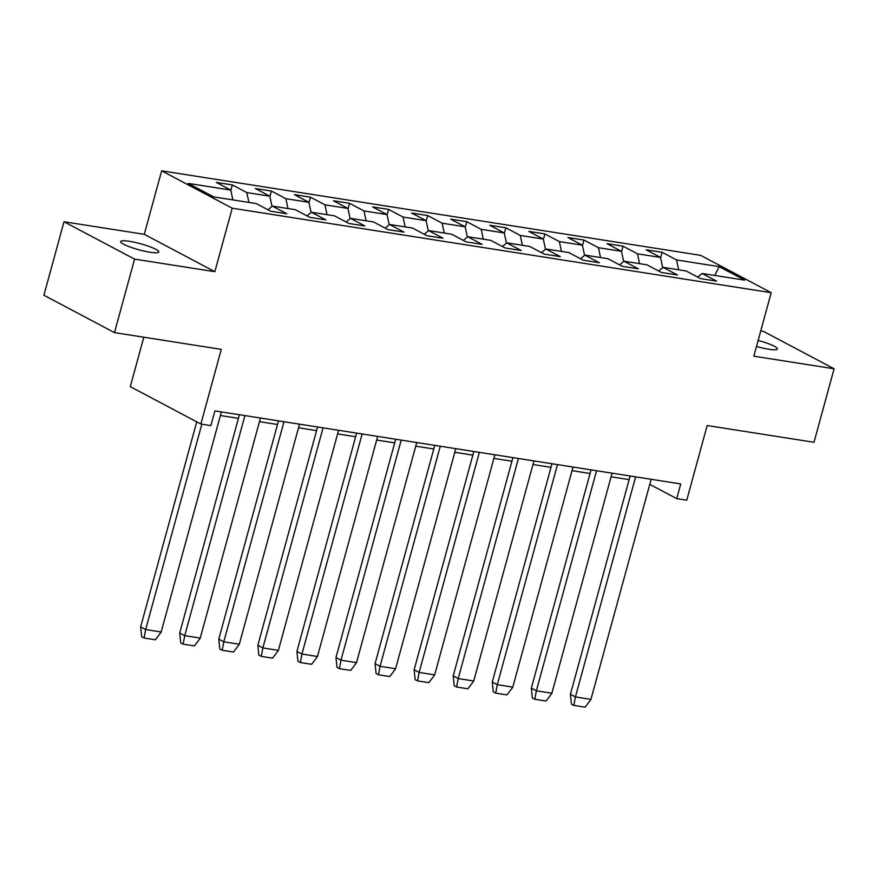 <?xml version="1.0" encoding="UTF-8"?>
<svg xmlns="http://www.w3.org/2000/svg" width="878" height="878" viewBox="0 0 878 878"><rect width="100%" height="100%" fill="white"/><g stroke="black" fill="none" stroke-linecap="round" stroke-linejoin="round"><path stroke-width="1.32" d="M150.072 252.249A19.755 3.128 15.3 0 0 158.797 251.986A19.755 3.128 15.3 0 0 149.227 246.488A19.755 3.128 15.3 0 0 129.406 241.296A19.755 3.128 15.3 0 0 120.692 241.56A19.755 3.128 15.3 0 0 130.251 247.058A19.755 3.128 15.3 0 0 150.072 252.249M756.485 346.481A19.755 3.128 15.3 0 0 768.7 349.224A19.755 3.128 15.3 0 0 777.414 348.972A19.755 3.128 15.3 0 0 758.131 340.455M214.847 271.697L144.277 234.327L64.006 221.75L134.575 259.109L214.847 271.697L232.22 208.196L771.202 292.692L753.829 356.194L834.1 368.782L763.531 331.412L760.732 330.973M834.1 368.782L813.994 442.282L707.174 425.534L686.75 500.197L676.729 498.627L680.746 483.932L214.901 410.893L210.885 425.6L200.864 424.03L221.289 349.356L114.469 332.608L43.9 295.238L64.006 221.75M134.575 259.109L114.469 332.608M143.816 337.207L130.295 386.66L200.864 424.03M144.277 234.327L161.651 170.837L700.622 255.333L771.202 292.692M232.868 199.899L230.76 190.065L216.306 182.415L232.341 184.929L230.837 190.405M678.672 269.798L676.576 259.954L719.148 266.627L744.665 280.137L702.093 273.464L716.547 281.114L700.512 278.6L686.058 270.951L663.022 267.34L677.476 274.99L661.441 272.476L646.987 264.827L623.951 261.216L638.405 268.866L622.37 266.352L607.916 258.703L584.88 255.092L599.334 262.741L583.299 260.228L568.845 252.579L545.809 248.968L560.263 256.617L544.228 254.104L529.774 246.455L506.738 242.844L521.192 250.493L505.157 247.98L490.703 240.331L467.667 236.709L482.121 244.369L466.086 241.856L451.632 234.196L428.596 230.585L443.05 238.245L427.015 235.732L412.561 228.071L389.525 224.461L403.979 232.11L387.944 229.597L373.49 221.947L350.454 218.337L364.908 225.986L348.873 223.473L334.419 215.823L311.383 212.213L325.837 219.862L309.802 217.349L295.348 209.699L272.312 206.089L286.766 213.738L270.731 211.225L256.277 203.575L213.705 196.902L188.188 183.392L230.76 190.065M232.22 208.196L161.651 170.837M248.891 202.412L246.795 192.578L232.341 184.929M246.795 192.578L269.831 196.189L255.377 188.54L271.412 191.053L269.908 196.54M287.962 208.536L285.866 198.702L271.412 191.053M285.866 198.702L308.902 202.313L294.448 194.664L310.483 197.177L308.979 202.664M327.033 214.671L324.937 204.826L310.483 197.177M324.937 204.826L347.973 208.437L333.519 200.788L349.554 203.301L348.05 208.788M366.104 220.795L364.008 210.95L349.554 203.301M364.008 210.95L387.044 214.561L372.59 206.912L388.625 209.425L387.121 214.912M405.175 226.919L403.079 217.075L388.625 209.425M403.079 217.075L426.115 220.685L411.661 213.036L427.696 215.549L426.192 221.036M444.246 233.043L442.15 223.199L427.696 215.549M442.15 223.199L465.186 226.82L450.732 219.16L466.767 221.673L465.263 227.161M483.317 239.167L481.221 229.334L466.767 221.673M481.221 229.334L504.257 232.944L489.803 225.284L505.838 227.797L504.334 233.285M522.388 245.291L520.292 235.458L505.838 227.797M520.292 235.458L543.328 239.068L528.874 231.419L544.909 233.932L543.405 239.409M561.459 251.415L559.363 241.582L544.909 233.932M559.363 241.582L582.399 245.192L567.945 237.543L583.98 240.056L582.476 245.544M600.53 257.539L598.434 247.706L583.98 240.056M598.434 247.706L621.47 251.317L607.016 243.667L623.051 246.18L621.547 251.668M639.601 263.674L637.505 253.83L623.051 246.18M637.505 253.83L660.541 257.441L646.087 249.791L662.122 252.304L660.618 257.792M676.576 259.954L662.122 252.304M268.009 209.787L272.312 206.089M272.004 206.352L269.831 196.189M307.08 215.911L311.383 212.213M311.075 212.476L308.902 202.313M346.151 222.035L350.454 218.337M350.146 218.6L347.973 208.437M385.222 228.159L389.525 224.461M389.217 224.724L387.044 214.561M424.293 234.283L428.596 230.585M428.288 230.848L426.115 220.685M463.364 240.418L467.667 236.709M467.359 236.972L465.186 226.82M502.435 246.542L506.738 242.844M506.43 243.096L504.257 232.944M541.506 252.666L545.809 248.968M545.501 249.231L543.328 239.068M580.577 258.791L584.88 255.092M584.572 255.355L582.399 245.192M619.649 264.915L623.951 261.216M623.643 261.479L621.47 251.317M658.72 271.039L663.022 267.34M662.714 267.603L660.541 257.441M697.79 277.163L702.093 273.464M649.775 484.36L676.729 498.627M220.389 415.535L238.432 418.356M259.46 421.659L277.503 424.48M298.531 427.784L316.574 430.615M337.602 433.908L355.645 436.739M376.673 440.032L394.716 442.863M415.744 446.156L433.787 448.987M454.815 452.28L472.858 455.111M493.886 458.404L511.929 461.235M532.957 464.539L551 467.359M572.028 470.663L590.071 473.483M611.099 476.787L629.142 479.618M714.758 275.451L719.148 266.627M630.13 475.997L570.415 694.279L571.424 704.123L573.85 705.396L585.121 707.163L590.872 699.546M635.628 476.853L575.419 696.934L590.949 699.371L651.158 479.289M570.415 694.279L575.419 696.934L573.85 705.396M591.059 469.873L531.344 688.154L532.353 697.988L534.779 699.272L546.05 701.039L551.801 693.422M596.557 470.729L536.348 690.81L551.878 693.236L612.087 473.165M531.344 688.154L536.348 690.81L534.779 699.272M551.988 463.749L492.273 682.03L493.282 691.864L495.708 693.148L506.979 694.915L512.73 687.298M557.486 464.605L497.277 684.675L512.807 687.112L573.016 467.041M492.273 682.03L497.277 684.675L495.708 693.148M512.917 457.625L453.202 675.906L454.211 685.74L456.637 687.024L467.908 688.791L473.659 681.174M518.415 458.481L458.206 678.551L473.736 680.988L533.945 460.917M453.202 675.906L458.206 678.551L456.637 687.024M473.846 451.49L414.131 669.782L415.14 679.616L417.566 680.9L428.837 682.667L434.588 675.05M479.344 452.357L419.135 672.427L434.665 674.864L494.874 454.793M414.131 669.782L419.135 672.427L417.566 680.9M434.775 445.365L375.06 663.658L376.069 673.492L378.495 674.776L389.766 676.543L395.517 668.926M440.273 446.233L380.064 666.303L395.594 668.74L455.803 448.669M375.06 663.658L380.064 666.303L378.495 674.776M395.704 439.241L335.989 657.523L336.998 667.368L339.424 668.652L350.695 670.419L356.446 662.791M401.202 440.108L340.993 660.179L356.523 662.616L416.732 442.534M335.989 657.523L340.993 660.179L339.424 668.652M356.633 433.117L296.918 651.399L297.927 661.244L300.353 662.528L311.624 664.295L317.375 656.667M362.131 433.984L301.933 654.055L317.452 656.492L377.661 436.41M296.918 651.399L301.933 654.055L300.353 662.528M317.562 426.993L257.847 645.275L258.856 655.12L261.282 656.393L272.553 658.16L278.304 650.543M323.06 427.849L262.862 647.931L278.381 650.368L338.59 430.286M257.847 645.275L262.862 647.931L261.282 656.393M278.491 420.869L218.776 639.151L219.785 648.985L222.211 650.269L233.482 652.036L239.233 644.419M283.989 421.725L223.791 641.807L239.31 644.232L299.519 424.162M218.776 639.151L223.791 641.807L222.211 650.269M239.42 414.745L179.705 633.027L180.714 642.861L183.14 644.145L194.411 645.912L200.162 638.295M244.918 415.601L184.72 635.672L200.239 638.108L260.448 418.038M179.705 633.027L184.72 635.672L183.14 644.145M196.738 421.835L140.634 626.903L141.643 636.737L144.069 638.021L155.34 639.788L161.091 632.171M201.83 424.173L145.649 629.548L161.168 631.984L221.377 411.914M140.634 626.903L145.649 629.548L144.069 638.021"/></g></svg>
